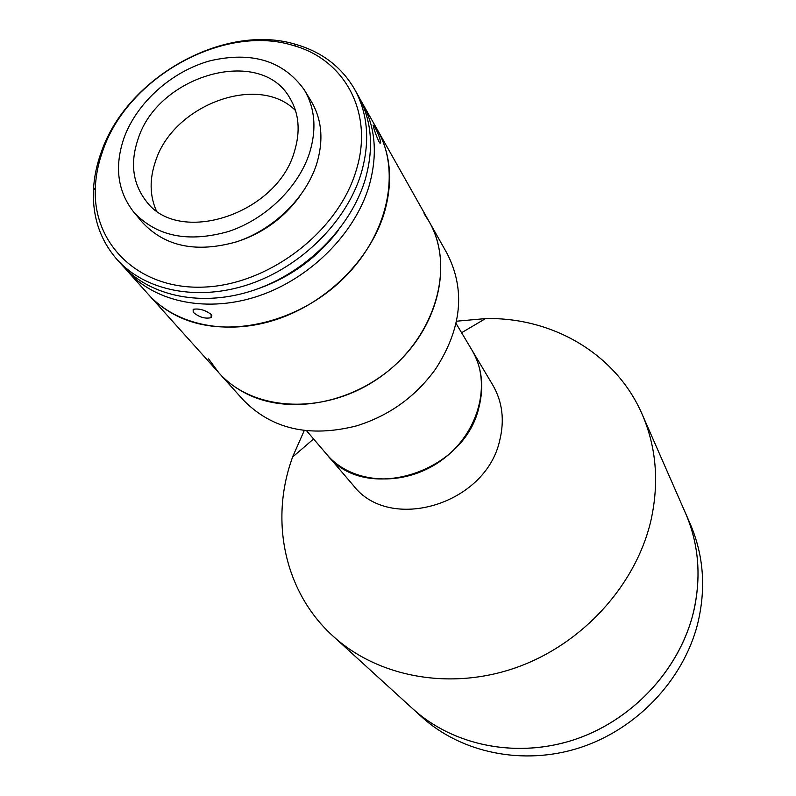 <?xml version="1.0" encoding="UTF-8"?>
<svg xmlns="http://www.w3.org/2000/svg" width="796" height="796" viewBox="0 0 796 796"><rect width="100%" height="100%" fill="white"/><g stroke="black" fill="none" stroke-linecap="round" stroke-linejoin="round"><path stroke-width="1.19" d="M456.546 321.206L485.52 318.599C552.185 317.037 615.925 353.663 642.133 414.238C656.312 447.004 659.277 482.257 651.048 520.007C636.203 584.752 582.871 643.835 516.703 667.406C450.476 690.928 378.06 677.277 333.017 636.094C286.172 593.776 270.829 525.848 289.863 465.163L292.52 457.113L304.271 430.497M694.351 608.423C681.764 666.351 635.218 718.46 576.841 738.807C518.405 759.095 453.76 746.24 412.726 708.748L421.392 716.649C461.173 752.956 523.241 766.05 579.986 747.663C636.671 729.186 682.948 680.371 697.455 624.631C706.231 589.03 703.803 555.409 690.162 523.758L685.456 513.022C698.351 542.832 701.316 574.632 694.351 608.423M456.068 323.455L492.814 385.115C502.425 401.741 504.714 420.218 499.679 440.556C485.699 504.754 389.423 533.151 353.215 485.301L326.897 454.536C364.031 503.729 464.058 473.849 478.903 407.472C484.237 386.458 481.958 367.404 472.088 350.33C492.236 383.334 478.724 433.85 441.183 460.526C403.89 487.56 351.713 484.187 326.897 454.536L306.56 430.755M642.133 414.238L685.456 513.022C699.256 545.031 701.674 579.07 692.729 615.149C677.963 671.625 630.949 721.166 573.438 739.962C515.858 758.668 452.954 745.474 412.726 708.748L333.017 636.094M424.059 213.676L429.253 221.825C455.71 267.476 434.954 338.101 380.906 376.548C327.196 415.442 253.635 412.497 218.86 372.827L208.592 358.877M446.994 253.317C465.72 289.754 461.859 328.4 435.432 369.254C415.403 396.856 389.115 415.721 356.548 425.87C309.385 437.83 271.545 429.114 243.019 399.711L218.86 372.827C226.731 381.563 236.193 388.647 247.238 394.09C290.988 415.791 355.703 402.875 397.692 362.638C439.87 322.559 452.377 262.252 429.253 221.825L446.994 253.317M360.22 99.41L377.513 129.947C401.851 172.434 387.493 236.999 341.255 280.56C295.226 324.28 225.079 339.106 178.463 316.619C166.682 310.997 156.653 303.584 148.374 294.391L218.86 372.827M211.179 314.43L211.089 317.664C205.06 319.017 199.1 317.216 193.189 312.261L193.159 309.316C199.149 308.311 205.159 310.012 211.179 314.43M362.2 102.754C375.722 127.4 377.921 155.459 368.807 186.921C354.339 234.253 310.142 278.381 259.108 295.794C208.054 313.206 155.588 302.55 127.519 271.187L124.982 268.242M429.253 221.825L377.513 129.947C390.856 154.265 393.125 181.856 384.329 212.741C370.369 259.168 327.315 302.291 277.436 319.166C227.537 336.031 176.075 325.345 148.374 294.391L127.519 271.187M374.409 126.266C377.881 132.594 380 138.136 380.767 142.872L379.025 141.867C376.07 135.38 374.09 129.778 373.085 125.052L374.409 126.266M338.608 230.044C316.967 258.262 289.316 278.103 255.655 289.575M361.016 173.966C346.29 221.736 301.515 266.381 249.914 284.063C198.274 301.754 145.31 291.107 117.052 259.546C100.336 240.312 92.465 217.258 93.44 190.373C94.028 177.558 96.664 164.722 101.371 151.867C127.161 76.784 225.358 22.208 296.54 44.616C322.33 52.287 341.653 67.123 354.519 89.122C368.13 113.927 370.289 142.205 361.016 173.966M354.519 89.122L358.379 95.978C371.941 120.703 374.13 148.872 364.936 180.483C350.34 228.034 305.853 272.421 254.541 289.963C203.189 307.515 150.474 296.868 122.315 265.396L117.052 259.546M103.042 150.046C98.455 162.573 95.888 175.08 95.331 187.567C92.426 244.203 138.892 289.883 203.716 287.097C268.411 284.868 337.494 232.273 355.872 171.458C374.498 113.778 345.285 59.62 293.276 45.501C223.965 23.621 128.156 76.874 103.042 150.046M299.664 196.433C283.426 218.412 262.302 233.576 236.273 241.924M156.245 210.512C149.668 195.358 149.439 178.921 155.548 161.2C173.299 104.694 258.62 73.033 295.515 110.564M138.116 138.922C158.165 74.854 260.431 45.78 289.694 97.779C299.067 113.35 300.629 131.31 294.391 151.648C276.948 214.472 178.274 246.203 146.006 200.9C132.643 183.428 130.007 162.772 138.116 138.922M309.574 152.882C298.54 187.249 265.874 219.099 228.651 231.447C188.244 242.909 156.643 236.502 133.837 212.224C117.49 191.289 114.226 166.473 124.067 137.778C137.002 102.336 171.856 71.272 210.164 60.775C252.083 51.113 283.466 60.814 304.311 89.878C315.037 108.137 316.788 129.131 309.574 152.882M304.311 89.878L311.306 101.41C321.972 119.569 323.753 140.424 316.649 163.986C305.773 198.095 273.456 229.636 236.591 241.815C196.552 253.118 165.2 246.69 142.524 222.542L133.837 212.224M313.574 438.964L292.52 457.113M461.59 332.728L485.52 318.599M211.826 315.445L211.089 317.664M379.941 143.2L380.767 142.872M95.331 187.567L93.44 190.373M293.276 45.501L296.54 44.616"/></g></svg>
